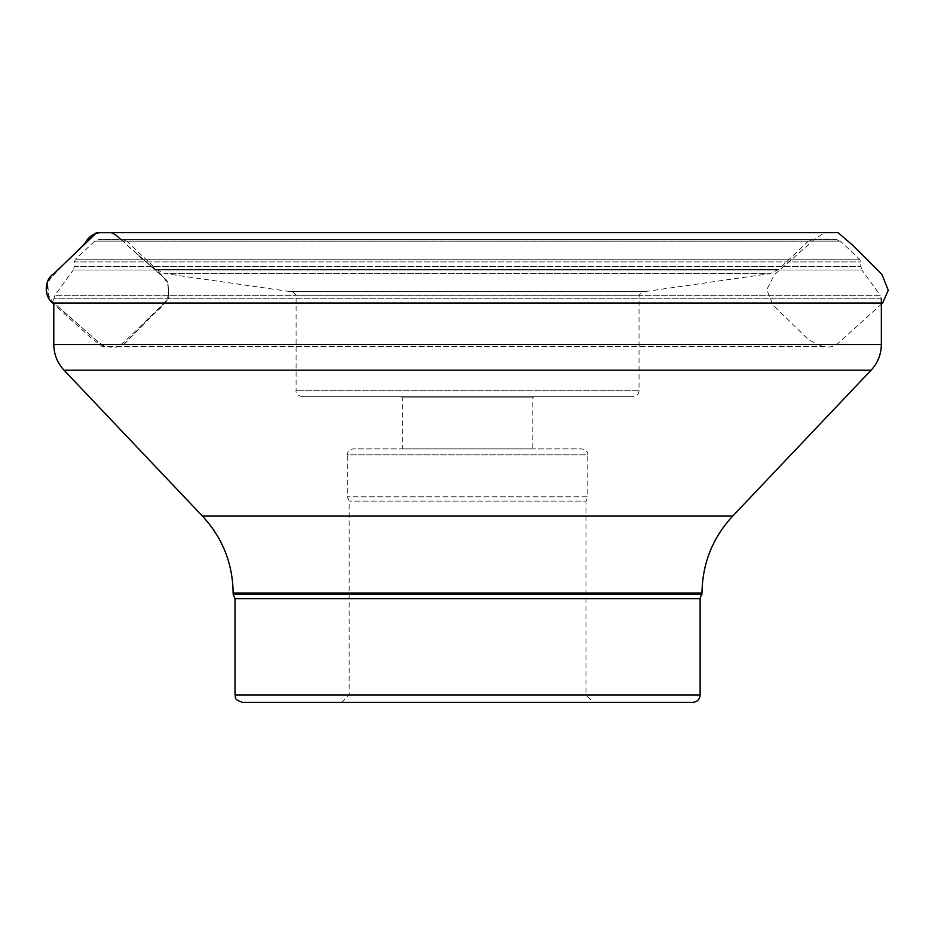 <?xml version="1.0" encoding="UTF-8"?>
<svg xmlns="http://www.w3.org/2000/svg" width="935" height="935" viewBox="0 0 935 935"><rect width="100%" height="100%" fill="white"/><g stroke="black" fill="none" stroke-linecap="round" stroke-linejoin="round"><path stroke-width="0.7" stroke-dasharray="4.67 3.51" d="M85.868 241.791L60.67 267.503C54.966 272.167 50.63 277.438 47.65 283.328C46.458 291.03 48.597 297.587 54.066 303.01L96.854 340.831C104.533 347.399 113.147 348.919 122.719 345.401L141.314 326.712C149.705 314.37 169.656 306.47 168.569 290.329C168.125 272.938 145.755 264.979 135.143 252.088C125.091 245.473 117.833 230.793 104.545 232.616L104.112 232.616M242.469 702.384L692.671 702.384M593.421 702.384L341.707 702.384L593.421 702.384L585.965 694.927L349.164 694.927L585.965 694.927L585.965 501.09L349.164 501.09L585.965 501.09L587.788 496.801L347.341 496.801L587.788 496.801L587.788 454.866L347.341 454.866C347.703 451.243 349.69 449.256 353.313 448.905L581.827 448.905L353.313 448.905M642.766 291.498L292.363 291.498L642.766 291.498L639.037 295.226L639.037 390.748C638.687 394.371 636.7 396.358 633.077 396.709L302.052 396.709L633.077 396.709M645.547 291.498L289.581 291.498L645.547 291.498L770.183 273.604L164.946 273.604L770.183 273.604L778.341 269.642L156.799 269.642L126.809 241.148L808.319 241.148L812.433 239.5L122.695 239.5L812.433 239.5M289.581 291.498L164.946 273.604L156.799 269.642L778.341 269.642L808.319 241.148L126.809 241.148L122.695 239.5M836.287 239.5L98.841 239.5L836.287 239.5L840.366 241.113L94.762 241.113L75.49 259.182L859.639 259.182L75.49 259.182L74.309 261.917L860.819 261.917L74.309 261.917L74.321 266.487L860.808 266.487L74.321 266.487L73.199 269.993L861.941 269.993L880.221 295.308L54.92 295.308L880.221 295.308L881.343 298.803L53.786 298.803L53.786 304.191M233.142 594.286L701.986 594.286M881.343 298.803L53.786 298.803L54.92 295.308L73.199 269.993L861.941 269.993L860.808 266.487L860.819 261.917L859.639 259.182L840.366 241.113L94.762 241.113L98.841 239.5M532.798 448.905L402.33 448.905L532.798 448.905L532.798 397.831L402.33 397.831L532.798 397.831L533.92 396.709L401.208 396.709L533.92 396.709M120.895 239.5L166.477 280.032L167.914 282.545L168.99 296.781L166.699 300.813L124.215 344.15L120.101 346.616L105.106 346.616L101.073 344.524L51.589 300.813L48.784 297.143L47.615 282.545L48.503 280.301L85.81 241.861M87.621 240.003L92.191 235.34M54.066 303.01L52.477 303.01L91.338 338.108L102.289 346.604L825.383 346.686C830.046 347.551 834.125 346.558 837.631 343.706L882.663 303.01L54.066 303.01M235.012 598.61L700.128 598.61M235.012 694.927L700.128 694.927M881.343 344.524L53.786 344.524M732.689 516.097L202.439 516.097M64.024 370.178L871.116 370.178M233.142 593.059L701.986 593.059M639.037 295.226L296.091 295.226L639.037 295.226M639.037 390.748L296.091 390.748L639.037 390.748M341.707 702.384L349.164 694.927L349.164 501.09L347.341 496.801L347.341 454.866L587.788 454.866C588.208 452.061 586.222 450.074 581.827 448.905M135.143 252.088L159.897 273.99C165.051 278.42 167.692 281.225 167.821 282.382L168.744 296.325C171.011 296.909 158.015 309.111 151.54 315.469L126.704 339.604C115.169 350.146 118.207 345.681 117.576 346.616L824.997 346.686L823.116 346.686L808.81 339.966L772.941 304.974L766.747 289.651L774.379 274.761L813.859 239.827L824.6 232.616M827.51 232.616L829.941 232.616M798.326 232.616L772.988 232.616M724.707 232.616L663.196 232.616M618.619 232.616L481.443 232.616M316.836 232.616L271.454 232.616M210.141 232.616L161.217 232.616M136.942 232.616L107.934 232.616M292.363 291.498L296.091 295.226L296.091 390.748C295.518 393.319 297.505 395.306 302.052 396.709M401.208 396.709L402.33 397.831L402.33 448.905"/><path stroke-width="1.4" d="M830.479 232.616L102.932 232.616C95.464 232.383 89.772 235.445 85.868 241.791M732.689 516.097L871.116 370.178L64.024 370.178L202.439 516.097L732.689 516.097C712.61 537.824 702.384 563.478 701.986 593.059L700.128 598.61L700.128 694.927C699.684 699.462 697.194 701.951 692.671 702.384L242.469 702.384C232.301 698.877 236.438 697.171 235.012 694.927L700.128 694.927M53.786 304.191L53.786 344.524L881.343 344.524C881.214 354.388 877.801 362.932 871.116 370.178M701.986 594.286L233.142 594.286L235.012 598.61L235.012 694.927M64.024 370.178C57.327 362.932 53.914 354.388 53.786 344.524M85.81 241.861L87.621 240.003M92.191 235.34L96.492 232.686L111.639 232.698L115.659 234.895L120.895 239.5M96.609 232.686L54.008 273.569C44.377 279.191 43.513 295.6 52.477 303.01L882.663 303.01L888.25 290.329L881.927 274.352L852.954 245.484L838.122 232.675L798.326 232.616M700.128 598.61L235.012 598.61M701.986 593.059L233.142 593.059L233.142 594.286M824.6 232.616L827.51 232.616M772.988 232.616L724.707 232.616M663.196 232.616L618.619 232.616M481.443 232.616L316.836 232.616M271.454 232.616L210.141 232.616M161.217 232.616L136.942 232.616M107.934 232.616L96.667 232.686M881.343 298.803L881.343 344.524M202.439 516.097C222.518 537.824 232.745 563.478 233.142 593.059"/></g></svg>
